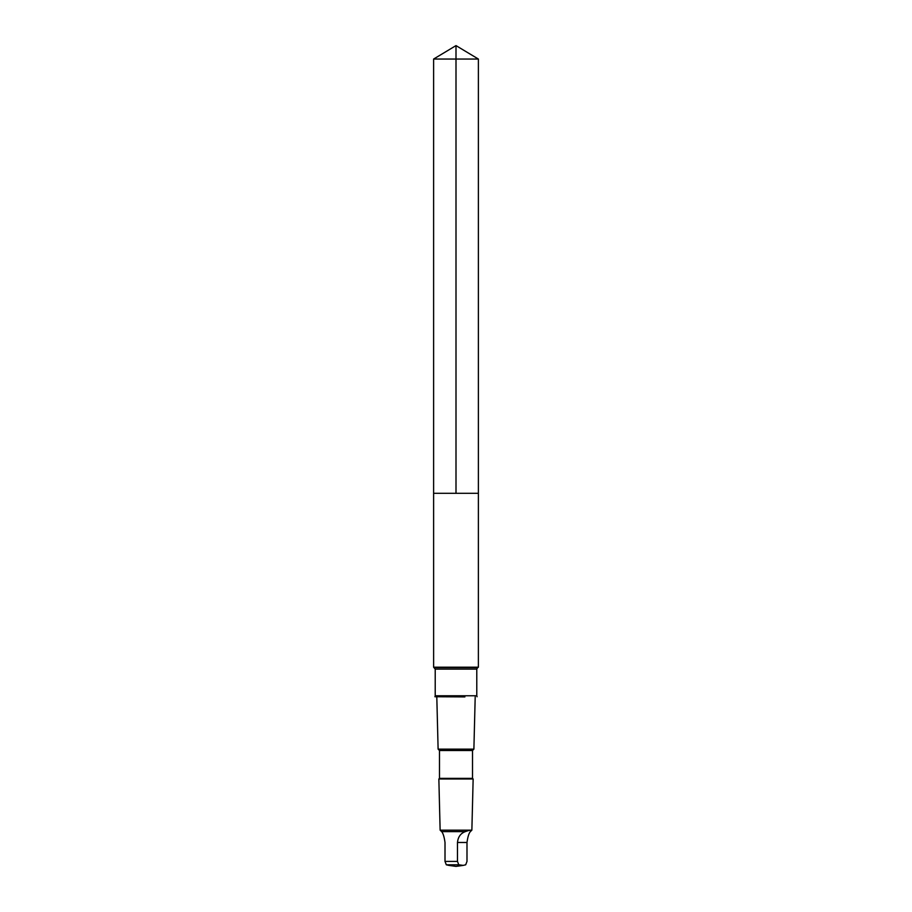 <?xml version="1.0" encoding="UTF-8"?>
<svg xmlns="http://www.w3.org/2000/svg" width="912" height="912" viewBox="0 0 912 912"><rect width="100%" height="100%" fill="white"/><g stroke="black" fill="none" stroke-linecap="round" stroke-linejoin="round"><path stroke-width="1.37" d="M433.61 493.312L478.39 493.312L478.39 59.052L433.61 59.052L433.61 493.312L478.39 493.312L478.378 667.208L433.622 667.208L433.61 493.312M470.318 831.63C472.439 829.681 470.774 829.681 465.302 831.63C460.674 833.283 458.063 836.897 457.471 842.483L457.471 861.407L458.759 864.793L463.239 865.385L465.701 864.793L466.99 861.407L466.99 842.483C467.765 836.908 468.871 833.294 470.318 831.63L471.071 830.946M464.915 696.916L434.91 696.734L464.915 696.916M472.519 750.508L439.481 750.508L439.481 778.369L472.519 778.369L472.519 750.508L473.887 749.14L438.113 749.14L436.802 696.916M472.519 778.369L473.146 778.985L438.854 778.985L439.481 778.369M471.082 830.946L471.869 830.159L440.131 830.159L438.854 778.985M465.302 831.63L441.682 831.63L440.929 830.946M448.829 865.397L446.299 864.793L445.01 861.407L445.01 842.483C444.235 836.908 443.129 833.294 441.682 831.63M456 493.312L456 45.6L433.61 59.052M457.471 861.407L445.01 861.407M458.759 864.793L446.299 864.793M435.218 669.112L476.782 669.112L476.782 695.765L435.218 695.765L435.218 669.112L433.622 667.208M476.782 669.112L477.637 667.641L434.363 667.641M457.471 842.483L466.99 842.483M456 45.6L478.39 59.052M473.887 749.14L475.198 696.916M439.481 750.508L438.113 749.14M471.869 830.159L473.146 778.985M440.918 830.946L440.131 830.159M448.761 865.385L456 866.4L463.171 865.397M476.782 695.765L477.09 696.734M435.218 695.765L434.91 696.734M477.637 667.641L478.378 667.208"/></g></svg>
